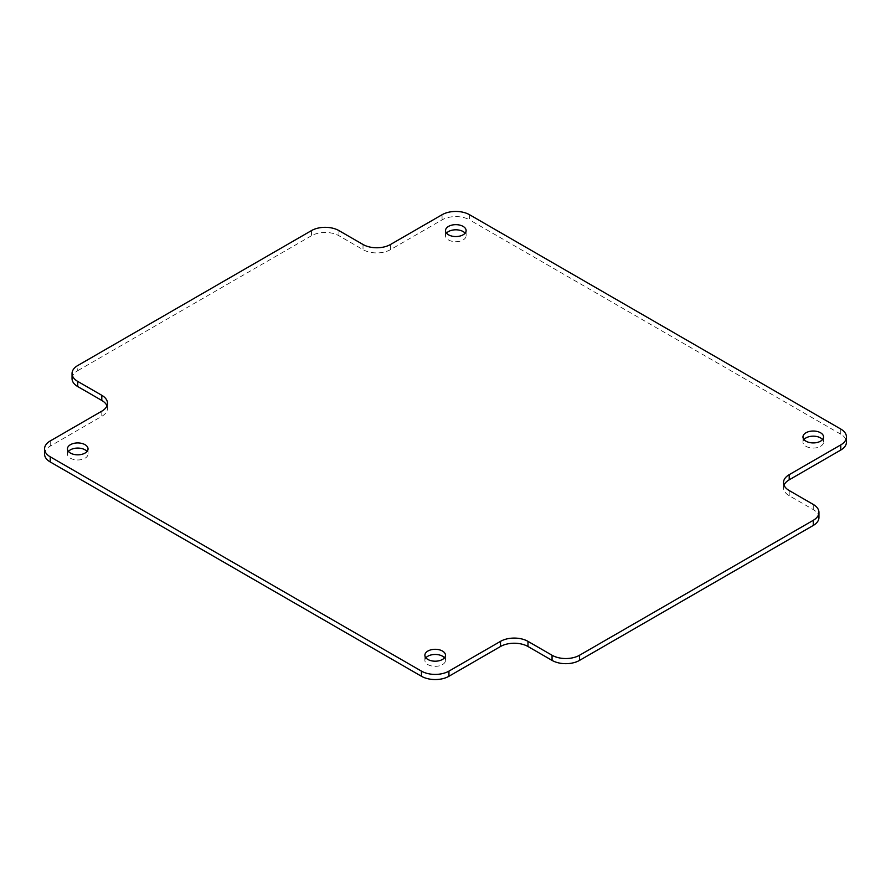 <?xml version="1.0" encoding="UTF-8"?>
<svg xmlns="http://www.w3.org/2000/svg" width="891" height="891" viewBox="0 0 891 891"><rect width="100%" height="100%" fill="white"/><g stroke="black" fill="none" stroke-linecap="round" stroke-linejoin="round"><path stroke-width="0.67" stroke-dasharray="4.46 3.34" d="M44.55 454.02A19.446 11.227 180 0 1 50.241 446.09L101.797 416.32A19.446 11.227 0 0 0 107.499 408.39A19.446 11.227 0 0 0 106.976 405.817M72.048 378.619A19.446 11.227 180 0 1 77.74 370.678L77.74 365.544M68.451 451.459A10.302 5.947 0 0 0 67.438 454.02A10.302 5.947 0 0 0 70.456 458.23A10.302 5.947 0 0 0 81.682 459.522A10.302 5.947 0 0 0 88.042 454.02A10.302 5.947 0 0 0 87.028 451.459M311.46 230.602L311.46 235.747A19.446 11.227 180 0 1 338.948 235.747L363.016 249.636A19.446 11.227 0 0 0 390.503 249.636L442.059 219.877A19.446 11.227 180 0 1 469.557 219.877L469.557 214.731M446.514 233.175A10.302 5.947 0 0 0 445.511 235.747A10.302 5.947 0 0 0 448.529 239.957A10.302 5.947 0 0 0 459.756 241.249A10.302 5.947 0 0 0 466.116 235.747A10.302 5.947 0 0 0 465.102 233.175M425.898 657.825A10.302 5.947 0 0 0 424.884 660.398A10.302 5.947 0 0 0 427.903 664.597A10.302 5.947 0 0 0 439.129 665.889A10.302 5.947 0 0 0 445.489 660.398A10.302 5.947 0 0 0 444.486 657.825M840.759 429.039L840.759 434.184A19.446 11.227 180 0 1 846.45 442.114M784.024 485.183A19.446 11.227 0 0 0 783.501 487.756A19.446 11.227 0 0 0 789.203 495.697L813.26 509.585A19.446 11.227 180 0 1 818.952 517.526M803.972 439.541A10.302 5.947 0 0 0 802.958 442.114A10.302 5.947 0 0 0 805.976 446.324A10.302 5.947 0 0 0 817.203 447.616A10.302 5.947 0 0 0 823.562 442.114A10.302 5.947 0 0 0 822.549 439.541M311.46 235.747L77.74 370.678M840.759 434.184L469.557 219.877M50.241 446.09L50.241 440.945M101.797 411.174L101.797 416.32M442.059 214.731L442.059 219.877M390.503 249.636L390.503 244.49M363.016 244.49L363.016 249.636M338.948 235.747L338.948 230.602M789.203 495.697L789.203 490.551M813.26 504.44L813.26 509.585M107.499 403.244L107.499 408.39M88.042 454.02L88.042 448.886M67.438 454.02L67.438 448.886M466.116 235.747L466.116 230.602M445.511 235.747L445.511 230.602M445.489 660.398L445.489 655.253M424.884 660.398L424.884 655.253M783.501 482.61L783.501 487.756M823.562 442.114L823.562 436.98M802.958 442.114L802.958 436.98"/><path stroke-width="1.34" d="M50.241 456.816L50.241 461.961A19.446 11.227 180 0 1 44.55 454.02L44.55 448.886A19.446 11.227 0 0 0 50.241 456.816L421.443 671.123A19.446 11.227 0 0 0 448.941 671.123L448.941 676.269A19.446 11.227 180 0 1 421.443 676.269L421.443 671.123M106.976 405.817A19.446 11.227 0 0 0 101.797 400.449L101.797 395.303A19.446 11.227 180 0 1 107.499 403.244A19.446 11.227 180 0 1 101.797 411.174L50.241 440.945A19.446 11.227 0 0 0 44.55 448.886M77.74 386.56A19.446 11.227 180 0 1 72.048 378.619L72.048 373.474A19.446 11.227 0 0 0 77.74 381.415L77.74 386.56L101.797 400.449M846.45 436.98L846.45 442.114A19.446 11.227 180 0 1 840.759 450.055L840.759 444.91A19.446 11.227 0 0 0 846.45 436.98A19.446 11.227 0 0 0 840.759 429.039L469.557 214.731A19.446 11.227 0 0 0 442.059 214.731L390.503 244.49A19.446 11.227 180 0 1 363.016 244.49L338.948 230.602A19.446 11.227 0 0 0 311.46 230.602L77.74 365.544A19.446 11.227 0 0 0 72.048 373.474M70.456 453.085A10.302 5.947 0 0 0 81.682 454.377A10.302 5.947 0 0 0 88.042 448.886A10.302 5.947 0 0 0 85.024 444.676A10.302 5.947 0 0 0 73.797 443.384A10.302 5.947 0 0 0 67.438 448.886A10.302 5.947 0 0 0 70.456 453.085M87.028 451.459A10.302 5.947 0 0 0 77.74 448.073A10.302 5.947 0 0 0 68.451 451.459M101.797 395.303L77.74 381.415M448.529 234.812A10.302 5.947 0 0 0 459.756 236.104A10.302 5.947 0 0 0 466.116 230.602A10.302 5.947 0 0 0 455.813 224.655A10.302 5.947 0 0 0 445.511 230.602A10.302 5.947 0 0 0 448.529 234.812M465.102 233.175A10.302 5.947 0 0 0 455.813 229.8A10.302 5.947 0 0 0 446.514 233.175M500.497 646.51L500.497 641.364A19.446 11.227 180 0 1 527.984 641.364L527.984 646.51A19.446 11.227 0 0 0 500.497 646.51L448.941 676.269M552.052 660.398L552.052 655.253A19.446 11.227 0 0 0 579.54 655.253L579.54 660.398A19.446 11.227 180 0 1 552.052 660.398L527.984 646.51M427.903 659.463A10.302 5.947 0 0 0 439.129 660.743A10.302 5.947 0 0 0 445.489 655.253A10.302 5.947 0 0 0 442.471 651.043A10.302 5.947 0 0 0 431.244 649.751A10.302 5.947 0 0 0 424.884 655.253A10.302 5.947 0 0 0 427.903 659.463M444.486 657.825A10.302 5.947 0 0 0 435.187 654.451A10.302 5.947 0 0 0 425.898 657.825M500.497 641.364L448.941 671.123M552.052 655.253L527.984 641.364M579.54 655.253L813.26 520.322A19.446 11.227 0 0 0 818.952 512.381A19.446 11.227 0 0 0 813.26 504.44L789.203 490.551A19.446 11.227 180 0 1 783.501 482.61A19.446 11.227 180 0 1 789.203 474.68L789.203 479.826A19.446 11.227 0 0 0 784.024 485.183M818.952 512.381L818.952 517.526A19.446 11.227 180 0 1 813.26 525.456L813.26 520.322M805.976 441.179A10.302 5.947 0 0 0 817.203 442.471A10.302 5.947 0 0 0 823.562 436.98A10.302 5.947 0 0 0 813.26 431.021A10.302 5.947 0 0 0 802.958 436.98A10.302 5.947 0 0 0 805.976 441.179M822.549 439.541A10.302 5.947 0 0 0 813.26 436.167A10.302 5.947 0 0 0 803.972 439.541M840.759 444.91L789.203 474.68M840.759 450.055L789.203 479.826M579.54 660.398L813.26 525.456M50.241 461.961L421.443 676.269"/></g></svg>
